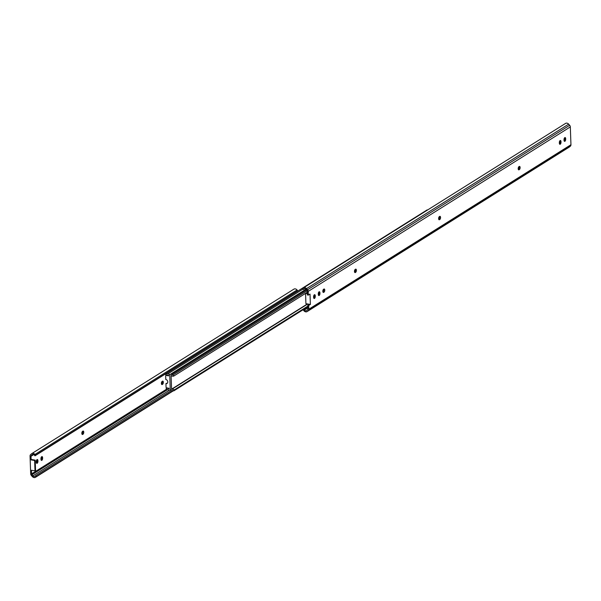 <?xml version="1.0" encoding="UTF-8"?>
<svg xmlns="http://www.w3.org/2000/svg" width="601" height="601" viewBox="0 0 601 601"><rect width="100%" height="100%" fill="white"/><g stroke="black" fill="none" stroke-linecap="round" stroke-linejoin="round"><path stroke-width="0.9" d="M172.209 390.612A1.472 1.187 57.9 0 1 170.241 389.095L169.767 375.415A1.472 1.187 57.9 0 1 171.653 374.551A1.841 1.487 -122.1 0 0 173.253 374.836L173.862 376.016A3.17 2.554 57.9 0 1 172.517 376.173A3.17 2.554 57.9 0 1 171.097 375.52L171.585 389.44A3.17 2.554 57.9 0 1 174.343 389.884L173.817 390.868A1.841 1.487 -122.1 0 0 172.209 390.612M173.862 376.016L307.306 292.274M173.253 374.836L307.149 290.816M173.817 390.868L307.817 306.78M174.343 389.884L307.795 306.142M168.355 389.959A1.472 1.187 -122.1 0 0 170.241 389.095L169.767 375.415A1.472 1.187 -122.1 0 0 167.799 373.897A1.841 1.487 57.9 0 1 166.192 373.642L165.658 374.633A3.17 2.554 -122.1 0 0 167.033 375.249A3.17 2.554 -122.1 0 0 168.423 375.069L168.641 375.843L166.282 375.445A0.736 0.593 -122.1 0 0 165.666 376.031L165.786 379.486A2.209 1.78 57.9 0 1 167.656 381.229A2.209 1.78 57.9 0 1 167.033 383.43A2.209 1.78 57.9 0 1 165.936 383.633L166.056 387.089A0.736 0.593 -122.1 0 0 166.717 387.885L169.076 388.284L168.904 388.99A3.17 2.554 -122.1 0 0 166.146 388.494L166.755 389.673A1.841 1.487 57.9 0 1 168.355 389.959M427.469 210.057A1.841 1.487 57.9 0 1 427.183 209.877L166.192 373.642M167.033 387.938L166.146 388.494M167.288 383.22A2.209 1.78 57.9 0 1 166.485 383.28L165.936 383.633M168.626 375.4L167.799 375.257M35.219 476.157A1.841 1.487 57.9 0 1 32.897 475.849L31.958 474.715A1.202 0.969 57.9 0 1 31.628 473.866L31.5 470.26L35.001 470.853L34.64 460.486L31.139 459.893L31.012 456.287A1.202 0.969 57.9 0 1 31.29 455.543L32.161 454.709A1.841 1.487 57.9 0 1 34.482 455.182L34.963 455.828L35.609 455.205L34.971 454.431A2.847 2.291 -122.1 0 0 31.785 453.612A2.847 2.291 -122.1 0 0 31.56 453.778L30.613 454.581A2.209 1.78 -122.1 0 0 30.05 456.009L30.674 473.828A2.209 1.78 -122.1 0 0 31.35 475.459L32.356 476.593A2.847 2.291 -122.1 0 0 34.047 477.577A2.847 2.291 -122.1 0 0 35.467 477.322A2.847 2.291 -122.1 0 0 35.76 477.089L36.353 476.525L35.654 475.676L35.219 476.157M82.713 434.418A1.66 0.796 -80.4 0 1 82.382 434.493A1.66 0.796 -80.4 0 1 81.826 433.381A1.66 0.796 -80.4 0 1 82.6 431.308L82.893 431.127A1.66 0.796 -80.4 0 1 83.223 431.045A1.66 0.796 -80.4 0 1 83.764 432.487A1.66 0.796 -80.4 0 1 82.998 434.238L82.097 434.313M162.278 384.49A1.66 0.796 -80.4 0 1 161.947 384.572A1.66 0.796 -80.4 0 1 161.391 383.453A1.66 0.796 -80.4 0 1 162.172 381.38L162.458 381.199A1.66 0.796 -80.4 0 1 162.788 381.124A1.66 0.796 -80.4 0 1 163.337 382.559A1.66 0.796 -80.4 0 1 162.563 384.309L161.661 384.385M36.413 462.928A1.66 0.796 99.6 0 0 36.984 461.035L36.969 460.494A1.66 0.796 99.6 0 0 36.834 459.803M41.093 459.99A1.66 0.796 99.6 0 0 41.664 458.097L41.649 457.556A1.66 0.796 99.6 0 0 41.514 456.865M161.541 384.189L161.609 384.152A1.66 0.796 99.6 0 0 162.308 382.905A1.66 0.796 99.6 0 0 162.232 381.342M81.976 434.117L82.044 434.072A1.66 0.796 99.6 0 0 82.735 432.825A1.66 0.796 99.6 0 0 82.668 431.263M34.963 455.828L297.059 291.365L297.713 290.741L297.067 289.967A2.847 2.291 -122.1 0 0 293.881 289.149A2.847 2.291 -122.1 0 0 293.664 289.314M37.938 461.192A1.66 0.796 -80.4 0 1 36.834 463.348A1.66 0.796 -80.4 0 1 36.285 462.237L36.263 461.696A1.66 0.796 -80.4 0 1 37.367 459.54A1.66 0.796 -80.4 0 1 37.923 460.659L37.938 461.192L36.984 461.035M42.618 458.262A1.66 0.796 -80.4 0 1 41.514 460.411A1.66 0.796 -80.4 0 1 40.966 459.299L40.943 458.758A1.66 0.796 -80.4 0 1 42.047 456.602A1.66 0.796 -80.4 0 1 42.603 457.722L42.618 458.262L41.664 458.097M34.64 460.486L35.196 460.141L31.688 459.547L31.139 459.893M297.713 290.741L35.609 455.205M171.24 390.597L35.654 475.676M173.313 390.582L36.353 476.525M35.196 460.141L35.557 470.508L35.001 470.853M308.719 305.473L308.854 309.199A2.209 1.78 57.9 0 1 308.283 310.619L307.336 311.431A2.847 2.291 57.9 0 1 307.119 311.588A2.847 2.291 57.9 0 1 305.699 311.851A2.847 2.291 57.9 0 1 303.933 310.777L303.287 309.996L303.941 309.38L304.414 310.018A1.841 1.487 -122.1 0 0 306.743 310.492L307.614 309.665A1.202 0.969 -122.1 0 0 307.892 308.922L307.765 305.308L309.425 304.271L310.379 304.429L308.719 305.473L307.765 305.308M565.24 123.648A2.847 2.291 57.9 0 1 565.533 123.423A2.847 2.291 57.9 0 1 568.644 124.144L569.65 125.286A2.209 1.78 57.9 0 1 570.326 126.916L570.95 144.736A2.209 1.78 57.9 0 1 570.387 146.156L569.44 146.967A2.847 2.291 57.9 0 1 569.215 147.125A2.847 2.291 57.9 0 1 568.974 147.253M518.332 169.474L518.4 169.437A1.66 0.796 99.6 0 0 519.174 167.356A1.66 0.796 99.6 0 0 519.024 166.627M520.128 167.521A1.66 0.796 -80.4 0 1 519.354 169.595L519.069 169.775A1.66 0.796 -80.4 0 1 518.738 169.858A1.66 0.796 -80.4 0 1 518.19 168.415A1.66 0.796 -80.4 0 1 518.956 166.665L519.241 166.485A1.66 0.796 -80.4 0 1 519.572 166.409A1.66 0.796 -80.4 0 1 520.128 167.521M438.768 219.403L438.828 219.357A1.66 0.796 99.6 0 0 439.609 217.284A1.66 0.796 99.6 0 0 439.459 216.548M440.563 217.449A1.66 0.796 -80.4 0 1 439.789 219.523L439.496 219.703A1.66 0.796 -80.4 0 1 439.173 219.778A1.66 0.796 -80.4 0 1 438.625 218.343A1.66 0.796 -80.4 0 1 439.391 216.593L439.677 216.413A1.66 0.796 -80.4 0 1 440.007 216.33A1.66 0.796 -80.4 0 1 440.563 217.449M322.97 292.063L323.037 292.018A1.66 0.796 99.6 0 0 323.811 289.945A1.66 0.796 99.6 0 0 323.661 289.209M324.773 290.103A1.66 0.796 -80.4 0 1 323.992 292.184L323.706 292.364A1.66 0.796 -80.4 0 1 323.376 292.439A1.66 0.796 -80.4 0 1 322.827 291.004A1.66 0.796 -80.4 0 1 323.601 289.254L323.886 289.073A1.66 0.796 -80.4 0 1 324.217 288.991A1.66 0.796 -80.4 0 1 324.773 290.103M354.613 272.208L354.68 272.163A1.66 0.796 99.6 0 0 355.454 270.089A1.66 0.796 99.6 0 0 355.304 269.361M356.408 270.255A1.66 0.796 -80.4 0 1 355.634 272.328L355.349 272.508A1.66 0.796 -80.4 0 1 355.018 272.584A1.66 0.796 -80.4 0 1 354.47 271.149A1.66 0.796 -80.4 0 1 355.236 269.398L355.522 269.218A1.66 0.796 -80.4 0 1 355.852 269.135A1.66 0.796 -80.4 0 1 356.408 270.255M565.691 139.207A1.66 0.796 -80.4 0 1 564.587 141.363A1.66 0.796 -80.4 0 1 564.031 140.243L564.016 139.71A1.66 0.796 -80.4 0 1 565.12 137.554A1.66 0.796 -80.4 0 1 565.676 138.666L565.691 139.207L564.737 139.041L564.715 138.508A1.66 0.796 99.6 0 0 564.587 137.809M561.011 142.144A1.66 0.796 -80.4 0 1 559.907 144.3A1.66 0.796 -80.4 0 1 559.351 143.181L559.336 142.64A1.66 0.796 -80.4 0 1 560.44 140.491A1.66 0.796 -80.4 0 1 560.996 141.603L561.011 142.144L560.057 141.979L560.034 141.438A1.66 0.796 99.6 0 0 559.907 140.747M319.957 293.401A1.66 0.796 -80.4 0 1 318.853 295.557A1.66 0.796 -80.4 0 1 318.297 294.445L318.275 293.904A1.66 0.796 -80.4 0 1 319.386 291.748A1.66 0.796 -80.4 0 1 319.935 292.86L319.957 293.401L318.996 293.243L318.981 292.702A1.66 0.796 99.6 0 0 318.846 292.003M315.277 296.338A1.66 0.796 -80.4 0 1 314.173 298.494A1.66 0.796 -80.4 0 1 313.617 297.382L313.594 296.841A1.66 0.796 -80.4 0 1 314.699 294.685A1.66 0.796 -80.4 0 1 315.255 295.797L315.277 296.338L314.315 296.18L314.3 295.639A1.66 0.796 99.6 0 0 314.165 294.941M310.379 304.429L310.018 294.062L308.358 295.106L308.23 291.38L570.326 126.916M308.358 295.106L307.404 294.941L307.276 291.335A1.202 0.969 -122.1 0 0 306.946 290.493L306.007 289.351A1.841 1.487 -122.1 0 0 303.685 289.043L303.25 289.532L302.543 288.683L303.144 288.112A2.847 2.291 57.9 0 1 303.437 287.887A2.847 2.291 57.9 0 1 306.54 288.608L307.554 289.75A2.209 1.78 57.9 0 1 308.23 291.38M564.166 140.942A1.66 0.796 99.6 0 0 564.737 139.041M559.486 143.879A1.66 0.796 99.6 0 0 560.057 141.979M318.432 295.136A1.66 0.796 99.6 0 0 318.996 293.243M313.752 298.073A1.66 0.796 99.6 0 0 314.315 296.18M307.359 293.619L305.639 293.326M305.556 293.378L305.917 303.678L309.425 304.271M303.25 289.532L304.669 288.638M303.941 309.38L307.825 306.946M306.187 292.98L307.344 293.175M171.653 374.551L306.487 289.937M171.39 389.29L307.419 303.933M171.585 389.44L307.765 303.993M302.904 289.119L167.799 373.897M166.71 375.174L166.282 375.445M36.969 460.494L37.923 460.659M41.649 457.556L42.603 457.722M161.609 384.152L162.563 384.309M82.044 434.072L82.998 434.238M173.494 390.665L35.76 477.089M297.067 289.967L34.971 454.431M33.761 454.559L31.012 456.287M166.522 389.223L31.628 473.866M32.567 454.454L32.161 454.709M33.138 454.379L31.29 455.543M167.611 389.598L31.958 474.715M169.264 390.282L32.897 475.849M304.414 310.018L307.855 307.862M307.336 311.431L569.44 146.967M519.354 169.595L518.4 169.437M439.789 219.523L438.828 219.357M323.992 292.184L323.037 292.018M355.634 272.328L354.68 272.163M308.854 309.199L570.95 144.736M355.349 272.508L354.733 272.403M565.676 138.666L564.715 138.508M560.996 141.603L560.034 141.438M323.706 292.364L323.09 292.259M319.935 292.86L318.981 292.702M315.255 295.797L314.3 295.639M439.496 219.703L438.888 219.598M519.069 169.775L518.453 169.67M306.54 288.608L568.644 124.144M308.283 310.619L570.387 146.156M307.554 289.75L569.65 125.286M303.685 289.043L304.249 288.69M170.256 374.378L305.917 289.254M170.391 389.726L169.752 390.132M166.462 375.167L165.914 375.512M173.531 390.68L35.467 477.322M293.881 289.149L31.785 453.612M307.119 311.588L569.215 147.125M303.437 287.887L565.533 123.423"/></g></svg>
